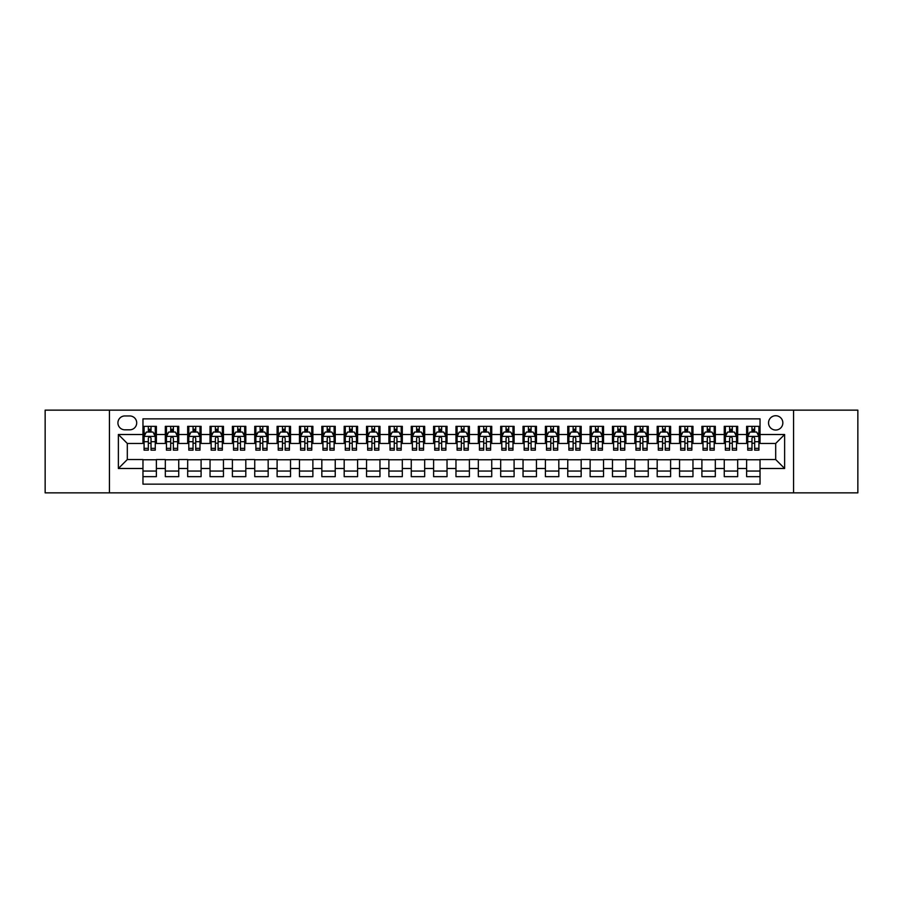 <?xml version="1.0" encoding="UTF-8"?>
<svg xmlns="http://www.w3.org/2000/svg" width="903" height="903" viewBox="0 0 903 903"><rect width="100%" height="100%" fill="white"/><g stroke="black" fill="none" stroke-linecap="round" stroke-linejoin="round"><path stroke-width="1.35" d="M775.688 415.73A7.156 7.156 0 0 0 768.532 422.886A7.156 7.156 0 0 0 775.688 430.031A7.156 7.156 0 0 0 782.845 422.886A7.156 7.156 0 0 0 775.688 415.73M793.568 492.857L857.85 492.857L857.85 410.143L793.568 410.143L793.568 492.857L109.432 492.857L109.432 410.143L45.15 410.143L45.15 492.857L109.432 492.857M760.033 426.351L746.623 426.351L746.623 434.512L737.683 434.512L737.683 443.452L746.623 443.452L746.623 434.512M737.683 434.512L737.683 426.351L724.262 426.351L724.262 434.512L715.323 434.512L715.323 443.452L724.262 443.452L724.262 434.512M715.323 434.512L715.323 426.351L701.902 426.351L701.902 434.512L692.962 434.512L692.962 443.452L701.902 443.452L701.902 434.512M692.962 434.512L692.962 426.351L679.553 426.351L679.553 434.512L670.602 434.512L670.602 443.452L679.553 443.452L679.553 434.512M670.602 434.512L670.602 426.351L657.192 426.351L657.192 434.512L648.252 434.512L648.252 443.452L657.192 443.452L657.192 434.512M648.252 434.512L648.252 426.351L634.832 426.351L634.832 434.512L625.892 434.512L625.892 443.452L634.832 443.452L634.832 434.512M625.892 434.512L625.892 426.351L612.471 426.351L612.471 434.512L603.531 434.512L603.531 443.452L612.471 443.452L612.471 434.512M603.531 434.512L603.531 426.351L590.122 426.351L590.122 434.512L581.171 434.512L581.171 443.452L590.122 443.452L590.122 434.512M581.171 434.512L581.171 426.351L567.761 426.351L567.761 434.512L558.822 434.512L558.822 443.452L567.761 443.452L567.761 434.512M558.822 434.512L558.822 426.351L545.401 426.351L545.401 434.512L536.461 434.512L536.461 443.452L545.401 443.452L545.401 434.512M536.461 434.512L536.461 426.351L523.04 426.351L523.04 434.512L514.1 434.512L514.1 443.452L523.04 443.452L523.04 434.512M514.1 434.512L514.1 426.351L500.691 426.351L500.691 434.512L491.74 434.512L491.74 443.452L500.691 443.452L500.691 434.512M491.74 434.512L491.74 426.351L478.33 426.351L478.33 434.512L469.391 434.512L469.391 443.452L478.33 443.452L478.33 434.512M469.391 434.512L469.391 426.351L455.97 426.351L455.97 434.512L447.03 434.512L447.03 443.452L455.97 443.452L455.97 434.512M447.03 434.512L447.03 426.351L433.609 426.351L433.609 434.512L424.67 434.512L424.67 443.452L433.609 443.452L433.609 434.512M424.67 434.512L424.67 426.351L411.26 426.351L411.26 434.512L402.309 434.512L402.309 443.452L411.26 443.452L411.26 434.512M402.309 434.512L402.309 426.351L388.9 426.351L388.9 434.512L379.96 434.512L379.96 443.452L388.9 443.452L388.9 434.512M379.96 434.512L379.96 426.351L366.539 426.351L366.539 434.512L357.599 434.512L357.599 443.452L366.539 443.452L366.539 434.512M357.599 434.512L357.599 426.351L344.178 426.351L344.178 434.512L335.239 434.512L335.239 443.452L344.178 443.452L344.178 434.512M335.239 434.512L335.239 426.351L321.829 426.351L321.829 434.512L312.878 434.512L312.878 443.452L321.829 443.452L321.829 434.512M312.878 434.512L312.878 426.351L299.469 426.351L299.469 434.512L290.529 434.512L290.529 443.452L299.469 443.452L299.469 434.512M290.529 434.512L290.529 426.351L277.108 426.351L277.108 434.512L268.168 434.512L268.168 443.452L277.108 443.452L277.108 434.512M268.168 434.512L268.168 426.351L254.748 426.351L254.748 434.512L245.808 434.512L245.808 443.452L254.748 443.452L254.748 434.512M245.808 434.512L245.808 426.351L232.398 426.351L232.398 434.512L223.447 434.512L223.447 443.452L232.398 443.452L232.398 434.512M223.447 434.512L223.447 426.351L210.038 426.351L210.038 434.512L201.098 434.512L201.098 443.452L210.038 443.452L210.038 434.512M201.098 434.512L201.098 426.351L187.677 426.351L187.677 434.512L178.738 434.512L178.738 443.452L187.677 443.452L187.677 434.512M178.738 434.512L178.738 426.351L165.317 426.351L165.317 443.452L156.377 443.452L156.377 426.351L142.967 426.351M142.967 476.649L156.377 476.649L156.377 459.548L165.317 459.548L165.317 476.649L178.738 476.649L178.738 459.548L187.677 459.548L187.677 468.488L178.738 468.488M187.677 468.488L187.677 476.649L201.098 476.649L201.098 459.548L210.038 459.548L210.038 468.488L201.098 468.488M210.038 468.488L210.038 476.649L223.447 476.649L223.447 459.548L232.398 459.548L232.398 468.488L223.447 468.488M232.398 468.488L232.398 476.649L245.808 476.649L245.808 459.548L254.748 459.548L254.748 468.488L245.808 468.488M254.748 468.488L254.748 476.649L268.168 476.649L268.168 459.548L277.108 459.548L277.108 468.488L268.168 468.488M277.108 468.488L277.108 476.649L290.529 476.649L290.529 459.548L299.469 459.548L299.469 468.488L290.529 468.488M299.469 468.488L299.469 476.649L312.878 476.649L312.878 459.548L321.829 459.548L321.829 468.488L312.878 468.488M321.829 468.488L321.829 476.649L335.239 476.649L335.239 459.548L344.178 459.548L344.178 468.488L335.239 468.488M344.178 468.488L344.178 476.649L357.599 476.649L357.599 459.548L366.539 459.548L366.539 468.488L357.599 468.488M366.539 468.488L366.539 476.649L379.96 476.649L379.96 459.548L388.9 459.548L388.9 468.488L379.96 468.488M388.9 468.488L388.9 476.649L402.309 476.649L402.309 459.548L411.26 459.548L411.26 468.488L402.309 468.488M411.26 468.488L411.26 476.649L424.67 476.649L424.67 459.548L433.609 459.548L433.609 468.488L424.67 468.488M433.609 468.488L433.609 476.649L447.03 476.649L447.03 459.548L455.97 459.548L455.97 468.488L447.03 468.488M455.97 468.488L455.97 476.649L469.391 476.649L469.391 459.548L478.33 459.548L478.33 468.488L469.391 468.488M478.33 468.488L478.33 476.649L491.74 476.649L491.74 459.548L500.691 459.548L500.691 468.488L491.74 468.488M500.691 468.488L500.691 476.649L514.1 476.649L514.1 459.548L523.04 459.548L523.04 468.488L514.1 468.488M523.04 468.488L523.04 476.649L536.461 476.649L536.461 459.548L545.401 459.548L545.401 468.488L536.461 468.488M545.401 468.488L545.401 476.649L558.822 476.649L558.822 459.548L567.761 459.548L567.761 468.488L558.822 468.488M567.761 468.488L567.761 476.649L581.171 476.649L581.171 459.548L590.122 459.548L590.122 468.488L581.171 468.488M590.122 468.488L590.122 476.649L603.531 476.649L603.531 459.548L612.471 459.548L612.471 468.488L603.531 468.488M612.471 468.488L612.471 476.649L625.892 476.649L625.892 459.548L634.832 459.548L634.832 468.488L625.892 468.488M634.832 468.488L634.832 476.649L648.252 476.649L648.252 459.548L657.192 459.548L657.192 468.488L648.252 468.488M657.192 468.488L657.192 476.649L670.602 476.649L670.602 459.548L679.553 459.548L679.553 468.488L670.602 468.488M679.553 468.488L679.553 476.649L692.962 476.649L692.962 459.548L701.902 459.548L701.902 468.488L692.962 468.488M701.902 468.488L701.902 476.649L715.323 476.649L715.323 459.548L724.262 459.548L724.262 468.488L715.323 468.488M724.262 468.488L724.262 476.649L737.683 476.649L737.683 459.548L746.623 459.548L746.623 468.488L737.683 468.488M124.851 429.817L129.772 429.817A6.931 6.931 0 0 0 136.703 422.886A6.931 6.931 0 0 0 129.772 415.956L124.851 415.956A6.931 6.931 0 0 0 117.921 422.886A6.931 6.931 0 0 0 124.851 429.817M793.568 410.143L109.432 410.143M760.033 434.512L760.033 418.857L142.967 418.857L142.967 443.452L127.312 443.452L127.312 459.548L142.967 459.548L142.967 484.143L760.033 484.143L760.033 459.548L775.688 459.548L775.688 443.452L760.033 443.452L760.033 434.512L784.628 434.512L784.628 468.488L760.033 468.488M142.967 468.488L118.372 468.488L118.372 434.512L142.967 434.512M746.623 468.488L746.623 476.649L760.033 476.649M142.967 431.939L144.085 431.939M148.329 431.939L151.015 431.939M155.26 431.939L156.377 431.939M142.967 443.226L144.085 443.226M148.329 443.226L151.015 443.226M155.26 443.226L156.377 443.226M142.967 459.774L156.377 459.774M142.967 471.061L156.377 471.061M165.317 443.226L166.445 443.226M170.69 443.226L173.376 443.226M177.62 443.226L178.738 443.226M165.317 431.939L166.445 431.939M170.69 431.939L173.376 431.939M177.62 431.939L178.738 431.939M165.317 459.774L178.738 459.774M165.317 471.061L178.738 471.061M187.677 459.774L201.098 459.774M187.677 471.061L201.098 471.061M187.677 431.939L188.795 431.939M193.05 431.939L195.725 431.939M199.981 431.939L201.098 431.939M187.677 443.226L188.795 443.226M193.05 443.226L195.725 443.226M199.981 443.226L201.098 443.226M210.038 459.774L223.447 459.774M210.038 471.061L223.447 471.061M210.038 431.939L211.155 431.939M215.399 431.939L218.086 431.939M222.33 431.939L223.447 431.939M210.038 443.226L211.155 443.226M215.399 443.226L218.086 443.226M222.33 443.226L223.447 443.226M232.398 459.774L245.808 459.774M232.398 471.061L245.808 471.061M232.398 431.939L233.516 431.939M237.76 431.939L240.446 431.939M244.69 431.939L245.808 431.939M232.398 443.226L233.516 443.226M237.76 443.226L240.446 443.226M244.69 443.226L245.808 443.226M254.748 459.774L268.168 459.774M254.748 471.061L268.168 471.061M254.748 431.939L255.876 431.939M260.12 431.939L262.807 431.939M267.051 431.939L268.168 431.939M254.748 443.226L255.876 443.226M260.12 443.226L262.807 443.226M267.051 443.226L268.168 443.226M277.108 459.774L290.529 459.774M277.108 471.061L290.529 471.061M277.108 431.939L278.226 431.939M282.481 431.939L285.156 431.939M289.411 431.939L290.529 431.939M277.108 443.226L278.226 443.226M282.481 443.226L285.156 443.226M289.411 443.226L290.529 443.226M299.469 459.774L312.878 459.774M299.469 471.061L312.878 471.061M299.469 431.939L300.586 431.939M304.83 431.939L307.517 431.939M311.761 431.939L312.878 431.939M299.469 443.226L300.586 443.226M304.83 443.226L307.517 443.226M311.761 443.226L312.878 443.226M321.829 459.774L335.239 459.774M321.829 471.061L335.239 471.061M321.829 431.939L322.947 431.939M327.191 431.939L329.877 431.939M334.121 431.939L335.239 431.939M321.829 443.226L322.947 443.226M327.191 443.226L329.877 443.226M334.121 443.226L335.239 443.226M344.178 459.774L357.599 459.774M344.178 471.061L357.599 471.061M344.178 431.939L345.296 431.939M349.551 431.939L352.238 431.939M356.482 431.939L357.599 431.939M344.178 443.226L345.296 443.226M349.551 443.226L352.238 443.226M356.482 443.226L357.599 443.226M366.539 459.774L379.96 459.774M366.539 471.061L379.96 471.061M366.539 431.939L367.656 431.939M371.912 431.939L374.587 431.939M378.842 431.939L379.96 431.939M366.539 443.226L367.656 443.226M371.912 443.226L374.587 443.226M378.842 443.226L379.96 443.226M388.9 459.774L402.309 459.774M388.9 471.061L402.309 471.061M388.9 431.939L390.017 431.939M394.261 431.939L396.948 431.939M401.192 431.939L402.309 431.939M388.9 443.226L390.017 443.226M394.261 443.226L396.948 443.226M401.192 443.226L402.309 443.226M411.26 459.774L424.67 459.774M411.26 471.061L424.67 471.061M411.26 431.939L412.378 431.939M416.622 431.939L419.308 431.939M423.552 431.939L424.67 431.939M411.26 443.226L412.378 443.226M416.622 443.226L419.308 443.226M423.552 443.226L424.67 443.226M433.609 459.774L447.03 459.774M433.609 471.061L447.03 471.061M433.609 431.939L434.727 431.939M438.982 431.939L441.657 431.939M445.913 431.939L447.03 431.939M433.609 443.226L434.727 443.226M438.982 443.226L441.657 443.226M445.913 443.226L447.03 443.226M455.97 459.774L469.391 459.774M455.97 471.061L469.391 471.061M455.97 431.939L457.087 431.939M461.343 431.939L464.018 431.939M468.273 431.939L469.391 431.939M455.97 443.226L457.087 443.226M461.343 443.226L464.018 443.226M468.273 443.226L469.391 443.226M478.33 459.774L491.74 459.774M478.33 471.061L491.74 471.061M478.33 431.939L479.448 431.939M483.692 431.939L486.378 431.939M490.622 431.939L491.74 431.939M478.33 443.226L479.448 443.226M483.692 443.226L486.378 443.226M490.622 443.226L491.74 443.226M500.691 459.774L514.1 459.774M500.691 471.061L514.1 471.061M500.691 431.939L501.808 431.939M506.052 431.939L508.739 431.939M512.983 431.939L514.1 431.939M500.691 443.226L501.808 443.226M506.052 443.226L508.739 443.226M512.983 443.226L514.1 443.226M523.04 459.774L536.461 459.774M523.04 471.061L536.461 471.061M523.04 431.939L524.158 431.939M528.413 431.939L531.088 431.939M535.344 431.939L536.461 431.939M523.04 443.226L524.158 443.226M528.413 443.226L531.088 443.226M535.344 443.226L536.461 443.226M545.401 459.774L558.822 459.774M545.401 471.061L558.822 471.061M545.401 431.939L546.518 431.939M550.762 431.939L553.449 431.939M557.704 431.939L558.822 431.939M545.401 443.226L546.518 443.226M550.762 443.226L553.449 443.226M557.704 443.226L558.822 443.226M567.761 459.774L581.171 459.774M567.761 471.061L581.171 471.061M567.761 431.939L568.879 431.939M573.123 431.939L575.809 431.939M580.053 431.939L581.171 431.939M567.761 443.226L568.879 443.226M573.123 443.226L575.809 443.226M580.053 443.226L581.171 443.226M590.122 459.774L603.531 459.774M590.122 471.061L603.531 471.061M590.122 431.939L591.239 431.939M595.483 431.939L598.17 431.939M602.414 431.939L603.531 431.939M590.122 443.226L591.239 443.226M595.483 443.226L598.17 443.226M602.414 443.226L603.531 443.226M612.471 459.774L625.892 459.774M612.471 471.061L625.892 471.061M612.471 431.939L613.588 431.939M617.844 431.939L620.519 431.939M624.774 431.939L625.892 431.939M612.471 443.226L613.588 443.226M617.844 443.226L620.519 443.226M624.774 443.226L625.892 443.226M634.832 459.774L648.252 459.774M634.832 471.061L648.252 471.061M634.832 431.939L635.949 431.939M640.193 431.939L642.88 431.939M647.124 431.939L648.252 431.939M634.832 443.226L635.949 443.226M640.193 443.226L642.88 443.226M647.124 443.226L648.252 443.226M657.192 459.774L670.602 459.774M657.192 471.061L670.602 471.061M657.192 431.939L658.31 431.939M662.554 431.939L665.24 431.939M669.484 431.939L670.602 431.939M657.192 443.226L658.31 443.226M662.554 443.226L665.24 443.226M669.484 443.226L670.602 443.226M679.553 459.774L692.962 459.774M679.553 471.061L692.962 471.061M679.553 431.939L680.67 431.939M684.914 431.939L687.601 431.939M691.845 431.939L692.962 431.939M679.553 443.226L680.67 443.226M684.914 443.226L687.601 443.226M691.845 443.226L692.962 443.226M701.902 459.774L715.323 459.774M701.902 471.061L715.323 471.061M701.902 431.939L703.019 431.939M707.275 431.939L709.95 431.939M714.205 431.939L715.323 431.939M701.902 443.226L703.019 443.226M707.275 443.226L709.95 443.226M714.205 443.226L715.323 443.226M724.262 459.774L737.683 459.774M724.262 471.061L737.683 471.061M724.262 431.939L725.38 431.939M729.624 431.939L732.31 431.939M736.555 431.939L737.683 431.939M724.262 443.226L725.38 443.226M729.624 443.226L732.31 443.226M736.555 443.226L737.683 443.226M746.623 459.774L760.033 459.774M746.623 471.061L760.033 471.061M746.623 431.939L747.74 431.939M751.985 431.939L754.671 431.939M758.915 431.939L760.033 431.939M746.623 443.226L747.74 443.226M751.985 443.226L754.671 443.226M758.915 443.226L760.033 443.226M127.312 443.452L118.372 434.512M127.312 459.548L118.372 468.488M784.628 434.512L775.688 443.452M784.628 468.488L775.688 459.548M151.015 429.252L148.329 429.252M155.26 448.339L151.015 448.339L151.015 450.157L155.26 450.157L155.26 436.521L153.025 432.052L146.32 432.052L144.085 436.521L144.085 450.157L148.329 450.157L148.329 448.339L144.085 448.339M144.085 436.521L144.085 426.351M155.26 436.521L155.26 426.351M148.329 432.052L148.329 426.351M151.015 426.351L151.015 432.052M151.015 448.339L151.015 438.192C150.124 436.476 149.221 436.476 148.329 438.192L148.329 448.339M173.376 429.252L170.69 429.252M177.62 448.339L173.376 448.339L173.376 450.157L177.62 450.157L177.62 436.521L175.385 432.052L168.68 432.052L166.445 436.521L166.445 450.157L170.69 450.157L170.69 448.339L166.445 448.339M166.445 436.521L166.445 426.351M177.62 436.521L177.62 426.351M170.69 432.052L170.69 426.351M173.376 426.351L173.376 432.052M173.376 448.339L173.376 438.192C172.473 436.476 171.581 436.476 170.69 438.192L170.69 448.339M195.725 429.252L193.05 429.252M199.981 448.339L195.725 448.339L195.725 450.157L199.981 450.157L199.981 436.521L197.746 432.052L191.03 432.052L188.795 436.521L188.795 450.157L193.05 450.157L193.05 448.339L188.795 448.339M188.795 436.521L188.795 426.351M199.981 436.521L199.981 426.351M193.05 432.052L193.05 426.351M195.725 426.351L195.725 432.052M195.725 448.339L195.725 438.192C194.834 436.476 193.942 436.476 193.05 438.192L193.05 448.339M218.086 429.252L215.399 429.252M222.33 448.339L218.086 448.339L218.086 450.157L222.33 450.157L222.33 436.521L220.095 432.052L213.39 432.052L211.155 436.521L211.155 450.157L215.399 450.157L215.399 448.339L211.155 448.339M211.155 436.521L211.155 426.351M222.33 436.521L222.33 426.351M215.399 432.052L215.399 426.351M218.086 426.351L218.086 432.052M218.086 448.339L218.086 438.192C217.194 436.476 216.302 436.476 215.399 438.192L215.399 448.339M240.446 429.252L237.76 429.252M244.69 448.339L240.446 448.339L240.446 450.157L244.69 450.157L244.69 436.521L242.456 432.052L235.751 432.052L233.516 436.521L233.516 450.157L237.76 450.157L237.76 448.339L233.516 448.339M233.516 436.521L233.516 426.351M244.69 436.521L244.69 426.351M237.76 432.052L237.76 426.351M240.446 426.351L240.446 432.052M240.446 448.339L240.446 438.192C239.555 436.476 238.652 436.476 237.76 438.192L237.76 448.339M262.807 429.252L260.12 429.252M267.051 448.339L262.807 448.339L262.807 450.157L267.051 450.157L267.051 436.521L264.816 432.052L258.111 432.052L255.876 436.521L255.876 450.157L260.12 450.157L260.12 448.339L255.876 448.339M255.876 436.521L255.876 426.351M267.051 436.521L267.051 426.351M260.12 432.052L260.12 426.351M262.807 426.351L262.807 432.052M262.807 448.339L262.807 438.192C261.904 436.476 261.012 436.476 260.12 438.192L260.12 448.339M285.156 429.252L282.481 429.252M289.411 448.339L285.156 448.339L285.156 450.157L289.411 450.157L289.411 436.521L287.177 432.052L280.461 432.052L278.226 436.521L278.226 450.157L282.481 450.157L282.481 448.339L278.226 448.339M278.226 436.521L278.226 426.351M289.411 436.521L289.411 426.351M282.481 432.052L282.481 426.351M285.156 426.351L285.156 432.052M285.156 448.339L285.156 438.192C284.264 436.476 283.373 436.476 282.481 438.192L282.481 448.339M307.517 429.252L304.83 429.252M311.761 448.339L307.517 448.339L307.517 450.157L311.761 450.157L311.761 436.521L309.526 432.052L302.821 432.052L300.586 436.521L300.586 450.157L304.83 450.157L304.83 448.339L300.586 448.339M300.586 436.521L300.586 426.351M311.761 436.521L311.761 426.351M304.83 432.052L304.83 426.351M307.517 426.351L307.517 432.052M307.517 448.339L307.517 438.192C306.625 436.476 305.733 436.476 304.83 438.192L304.83 448.339M329.877 429.252L327.191 429.252M334.121 448.339L329.877 448.339L329.877 450.157L334.121 450.157L334.121 436.521L331.886 432.052L325.182 432.052L322.947 436.521L322.947 450.157L327.191 450.157L327.191 448.339L322.947 448.339M322.947 436.521L322.947 426.351M334.121 436.521L334.121 426.351M327.191 432.052L327.191 426.351M329.877 426.351L329.877 432.052M329.877 448.339L329.877 438.192C328.985 436.476 328.082 436.476 327.191 438.192L327.191 448.339M352.238 429.252L349.551 429.252M356.482 448.339L352.238 448.339L352.238 450.157L356.482 450.157L356.482 436.521L354.247 432.052L347.542 432.052L345.296 436.521L345.296 450.157L349.551 450.157L349.551 448.339L345.296 448.339M345.296 436.521L345.296 426.351M356.482 436.521L356.482 426.351M349.551 432.052L349.551 426.351M352.238 426.351L352.238 432.052M352.238 448.339L352.238 438.192C351.335 436.476 350.443 436.476 349.551 438.192L349.551 448.339M374.587 429.252L371.912 429.252M378.842 448.339L374.587 448.339L374.587 450.157L378.842 450.157L378.842 436.521L376.607 432.052L369.891 432.052L367.656 436.521L367.656 450.157L371.912 450.157L371.912 448.339L367.656 448.339M367.656 436.521L367.656 426.351M378.842 436.521L378.842 426.351M371.912 432.052L371.912 426.351M374.587 426.351L374.587 432.052M374.587 448.339L374.587 438.192C373.695 436.476 372.804 436.476 371.912 438.192L371.912 448.339M396.948 429.252L394.261 429.252M401.192 448.339L396.948 448.339L396.948 450.157L401.192 450.157L401.192 436.521L398.957 432.052L392.252 432.052L390.017 436.521L390.017 450.157L394.261 450.157L394.261 448.339L390.017 448.339M390.017 436.521L390.017 426.351M401.192 436.521L401.192 426.351M394.261 432.052L394.261 426.351M396.948 426.351L396.948 432.052M396.948 448.339L396.948 438.192C396.056 436.476 395.164 436.476 394.261 438.192L394.261 448.339M419.308 429.252L416.622 429.252M423.552 448.339L419.308 448.339L419.308 450.157L423.552 450.157L423.552 436.521L421.317 432.052L414.612 432.052L412.378 436.521L412.378 450.157L416.622 450.157L416.622 448.339L412.378 448.339M412.378 436.521L412.378 426.351M423.552 436.521L423.552 426.351M416.622 432.052L416.622 426.351M419.308 426.351L419.308 432.052M419.308 448.339L419.308 438.192C418.416 436.476 417.513 436.476 416.622 438.192L416.622 448.339M441.657 429.252L438.982 429.252M445.913 448.339L441.657 448.339L441.657 450.157L445.913 450.157L445.913 436.521L443.678 432.052L436.973 432.052L434.727 436.521L434.727 450.157L438.982 450.157L438.982 448.339L434.727 448.339M434.727 436.521L434.727 426.351M445.913 436.521L445.913 426.351M438.982 432.052L438.982 426.351M441.657 426.351L441.657 432.052M441.657 448.339L441.657 438.192C440.766 436.476 439.874 436.476 438.982 438.192L438.982 448.339M464.018 429.252L461.343 429.252M468.273 448.339L464.018 448.339L464.018 450.157L468.273 450.157L468.273 436.521L466.027 432.052L459.322 432.052L457.087 436.521L457.087 450.157L461.343 450.157L461.343 448.339L457.087 448.339M457.087 436.521L457.087 426.351M468.273 436.521L468.273 426.351M461.343 432.052L461.343 426.351M464.018 426.351L464.018 432.052M464.018 448.339L464.018 438.192C463.126 436.476 462.234 436.476 461.343 438.192L461.343 448.339M486.378 429.252L483.692 429.252M490.622 448.339L486.378 448.339L486.378 450.157L490.622 450.157L490.622 436.521L488.388 432.052L481.683 432.052L479.448 436.521L479.448 450.157L483.692 450.157L483.692 448.339L479.448 448.339M479.448 436.521L479.448 426.351M490.622 436.521L490.622 426.351M483.692 432.052L483.692 426.351M486.378 426.351L486.378 432.052M486.378 448.339L486.378 438.192C485.487 436.476 484.595 436.476 483.692 438.192L483.692 448.339M508.739 429.252L506.052 429.252M512.983 448.339L508.739 448.339L508.739 450.157L512.983 450.157L512.983 436.521L510.748 432.052L504.043 432.052L501.808 436.521L501.808 450.157L506.052 450.157L506.052 448.339L501.808 448.339M501.808 436.521L501.808 426.351M512.983 436.521L512.983 426.351M506.052 432.052L506.052 426.351M508.739 426.351L508.739 432.052M508.739 448.339L508.739 438.192C507.847 436.476 506.944 436.476 506.052 438.192L506.052 448.339M531.088 429.252L528.413 429.252M535.344 448.339L531.088 448.339L531.088 450.157L535.344 450.157L535.344 436.521L533.109 432.052L526.393 432.052L524.158 436.521L524.158 450.157L528.413 450.157L528.413 448.339L524.158 448.339M524.158 436.521L524.158 426.351M535.344 436.521L535.344 426.351M528.413 432.052L528.413 426.351M531.088 426.351L531.088 432.052M531.088 448.339L531.088 438.192C530.196 436.476 529.305 436.476 528.413 438.192L528.413 448.339M553.449 429.252L550.762 429.252M557.704 448.339L553.449 448.339L553.449 450.157L557.704 450.157L557.704 436.521L555.458 432.052L548.753 432.052L546.518 436.521L546.518 450.157L550.762 450.157L550.762 448.339L546.518 448.339M546.518 436.521L546.518 426.351M557.704 436.521L557.704 426.351M550.762 432.052L550.762 426.351M553.449 426.351L553.449 432.052M553.449 448.339L553.449 438.192C552.557 436.476 551.665 436.476 550.762 438.192L550.762 448.339M575.809 429.252L573.123 429.252M580.053 448.339L575.809 448.339L575.809 450.157L580.053 450.157L580.053 436.521L577.818 432.052L571.114 432.052L568.879 436.521L568.879 450.157L573.123 450.157L573.123 448.339L568.879 448.339M568.879 436.521L568.879 426.351M580.053 436.521L580.053 426.351M573.123 432.052L573.123 426.351M575.809 426.351L575.809 432.052M575.809 448.339L575.809 438.192C574.918 436.476 574.026 436.476 573.123 438.192L573.123 448.339M598.17 429.252L595.483 429.252M602.414 448.339L598.17 448.339L598.17 450.157L602.414 450.157L602.414 436.521L600.179 432.052L593.474 432.052L591.239 436.521L591.239 450.157L595.483 450.157L595.483 448.339L591.239 448.339M591.239 436.521L591.239 426.351M602.414 436.521L602.414 426.351M595.483 432.052L595.483 426.351M598.17 426.351L598.17 432.052M598.17 448.339L598.17 438.192C597.278 436.476 596.375 436.476 595.483 438.192L595.483 448.339M620.519 429.252L617.844 429.252M624.774 448.339L620.519 448.339L620.519 450.157L624.774 450.157L624.774 436.521L622.539 432.052L615.823 432.052L613.588 436.521L613.588 450.157L617.844 450.157L617.844 448.339L613.588 448.339M613.588 436.521L613.588 426.351M624.774 436.521L624.774 426.351M617.844 432.052L617.844 426.351M620.519 426.351L620.519 432.052M620.519 448.339L620.519 438.192C619.627 436.476 618.736 436.476 617.844 438.192L617.844 448.339M642.88 429.252L640.193 429.252M647.124 448.339L642.88 448.339L642.88 450.157L647.124 450.157L647.124 436.521L644.889 432.052L638.184 432.052L635.949 436.521L635.949 450.157L640.193 450.157L640.193 448.339L635.949 448.339M635.949 436.521L635.949 426.351M647.124 436.521L647.124 426.351M640.193 432.052L640.193 426.351M642.88 426.351L642.88 432.052M642.88 448.339L642.88 438.192C641.988 436.476 641.096 436.476 640.193 438.192L640.193 448.339M665.24 429.252L662.554 429.252M669.484 448.339L665.24 448.339L665.24 450.157L669.484 450.157L669.484 436.521L667.249 432.052L660.544 432.052L658.31 436.521L658.31 450.157L662.554 450.157L662.554 448.339L658.31 448.339M658.31 436.521L658.31 426.351M669.484 436.521L669.484 426.351M662.554 432.052L662.554 426.351M665.24 426.351L665.24 432.052M665.24 448.339L665.24 438.192C664.348 436.476 663.457 436.476 662.554 438.192L662.554 448.339M687.601 429.252L684.914 429.252M691.845 448.339L687.601 448.339L687.601 450.157L691.845 450.157L691.845 436.521L689.61 432.052L682.905 432.052L680.67 436.521L680.67 450.157L684.914 450.157L684.914 448.339L680.67 448.339M680.67 436.521L680.67 426.351M691.845 436.521L691.845 426.351M684.914 432.052L684.914 426.351M687.601 426.351L687.601 432.052M687.601 448.339L687.601 438.192C686.709 436.476 685.806 436.476 684.914 438.192L684.914 448.339M709.95 429.252L707.275 429.252M714.205 448.339L709.95 448.339L709.95 450.157L714.205 450.157L714.205 436.521L711.97 432.052L705.254 432.052L703.019 436.521L703.019 450.157L707.275 450.157L707.275 448.339L703.019 448.339M703.019 436.521L703.019 426.351M714.205 436.521L714.205 426.351M707.275 432.052L707.275 426.351M709.95 426.351L709.95 432.052M709.95 448.339L709.95 438.192C709.058 436.476 708.166 436.476 707.275 438.192L707.275 448.339M732.31 429.252L729.624 429.252M736.555 448.339L732.31 448.339L732.31 450.157L736.555 450.157L736.555 436.521L734.32 432.052L727.615 432.052L725.38 436.521L725.38 450.157L729.624 450.157L729.624 448.339L725.38 448.339M725.38 436.521L725.38 426.351M736.555 436.521L736.555 426.351M729.624 432.052L729.624 426.351M732.31 426.351L732.31 432.052M732.31 448.339L732.31 438.192C731.419 436.476 730.527 436.476 729.624 438.192L729.624 448.339M754.671 429.252L751.985 429.252M758.915 448.339L754.671 448.339L754.671 450.157L758.915 450.157L758.915 436.521L756.68 432.052L749.975 432.052L747.74 436.521L747.74 450.157L751.985 450.157L751.985 448.339L747.74 448.339M747.74 436.521L747.74 426.351M758.915 436.521L758.915 426.351M751.985 432.052L751.985 426.351M754.671 426.351L754.671 432.052M754.671 448.339L754.671 438.192C753.779 436.476 752.888 436.476 751.985 438.192L751.985 448.339M165.317 468.488L156.377 468.488M165.317 434.512L156.377 434.512M155.203 436.409L144.141 436.409M144.085 433.282L145.699 433.282M153.645 433.282L155.26 433.282M148.329 441.702L144.085 441.702M155.26 441.702L151.015 441.702M151.015 430.675L148.329 430.675M177.564 436.409L166.491 436.409M166.445 433.282L168.06 433.282M175.995 433.282L177.62 433.282M170.69 441.702L166.445 441.702M177.62 441.702L173.376 441.702M173.376 430.675L170.69 430.675M199.924 436.409L188.851 436.409M188.795 433.282L190.42 433.282M198.355 433.282L199.981 433.282M193.05 441.702L188.795 441.702M199.981 441.702L195.725 441.702M195.725 430.675L193.05 430.675M222.273 436.409L211.212 436.409M211.155 433.282L212.781 433.282M220.716 433.282L222.33 433.282M215.399 441.702L211.155 441.702M222.33 441.702L218.086 441.702M218.086 430.675L215.399 430.675M244.634 436.409L233.572 436.409M233.516 433.282L235.13 433.282M243.076 433.282L244.69 433.282M237.76 441.702L233.516 441.702M244.69 441.702L240.446 441.702M240.446 430.675L237.76 430.675M266.995 436.409L255.921 436.409M255.876 433.282L257.49 433.282M265.426 433.282L267.051 433.282M260.12 441.702L255.876 441.702M267.051 441.702L262.807 441.702M262.807 430.675L260.12 430.675M289.355 436.409L278.282 436.409M278.226 433.282L279.851 433.282M287.786 433.282L289.411 433.282M282.481 441.702L278.226 441.702M289.411 441.702L285.156 441.702M285.156 430.675L282.481 430.675M311.704 436.409L300.643 436.409M300.586 433.282L302.212 433.282M310.147 433.282L311.761 433.282M304.83 441.702L300.586 441.702M311.761 441.702L307.517 441.702M307.517 430.675L304.83 430.675M334.065 436.409L323.003 436.409M322.947 433.282L324.561 433.282M332.507 433.282L334.121 433.282M327.191 441.702L322.947 441.702M334.121 441.702L329.877 441.702M329.877 430.675L327.191 430.675M356.425 436.409L345.352 436.409M345.296 433.282L346.921 433.282M354.856 433.282L356.482 433.282M349.551 441.702L345.296 441.702M356.482 441.702L352.238 441.702M352.238 430.675L349.551 430.675M378.786 436.409L367.713 436.409M367.656 433.282L369.282 433.282M377.217 433.282L378.842 433.282M371.912 441.702L367.656 441.702M378.842 441.702L374.587 441.702M374.587 430.675L371.912 430.675M401.135 436.409L390.073 436.409M390.017 433.282L391.642 433.282M399.577 433.282L401.192 433.282M394.261 441.702L390.017 441.702M401.192 441.702L396.948 441.702M396.948 430.675L394.261 430.675M423.496 436.409L412.434 436.409M412.378 433.282L413.992 433.282M421.927 433.282L423.552 433.282M416.622 441.702L412.378 441.702M423.552 441.702L419.308 441.702M419.308 430.675L416.622 430.675M445.856 436.409L434.783 436.409M434.727 433.282L436.352 433.282M444.287 433.282L445.913 433.282M438.982 441.702L434.727 441.702M445.913 441.702L441.657 441.702M441.657 430.675L438.982 430.675M468.217 436.409L457.144 436.409M457.087 433.282L458.713 433.282M466.648 433.282L468.273 433.282M461.343 441.702L457.087 441.702M468.273 441.702L464.018 441.702M464.018 430.675L461.343 430.675M490.566 436.409L479.504 436.409M479.448 433.282L481.073 433.282M489.008 433.282L490.622 433.282M483.692 441.702L479.448 441.702M490.622 441.702L486.378 441.702M486.378 430.675L483.692 430.675M512.927 436.409L501.865 436.409M501.808 433.282L503.422 433.282M511.358 433.282L512.983 433.282M506.052 441.702L501.808 441.702M512.983 441.702L508.739 441.702M508.739 430.675L506.052 430.675M535.287 436.409L524.214 436.409M524.158 433.282L525.783 433.282M533.718 433.282L535.344 433.282M528.413 441.702L524.158 441.702M535.344 441.702L531.088 441.702M531.088 430.675L528.413 430.675M557.648 436.409L546.575 436.409M546.518 433.282L548.144 433.282M556.079 433.282L557.704 433.282M550.762 441.702L546.518 441.702M557.704 441.702L553.449 441.702M553.449 430.675L550.762 430.675M579.997 436.409L568.935 436.409M568.879 433.282L570.493 433.282M578.439 433.282L580.053 433.282M573.123 441.702L568.879 441.702M580.053 441.702L575.809 441.702M575.809 430.675L573.123 430.675M602.357 436.409L591.296 436.409M591.239 433.282L592.853 433.282M600.788 433.282L602.414 433.282M595.483 441.702L591.239 441.702M602.414 441.702L598.17 441.702M598.17 430.675L595.483 430.675M624.718 436.409L613.645 436.409M613.588 433.282L615.214 433.282M623.149 433.282L624.774 433.282M617.844 441.702L613.588 441.702M624.774 441.702L620.519 441.702M620.519 430.675L617.844 430.675M647.079 436.409L636.005 436.409M635.949 433.282L637.574 433.282M645.51 433.282L647.124 433.282M640.193 441.702L635.949 441.702M647.124 441.702L642.88 441.702M642.88 430.675L640.193 430.675M669.428 436.409L658.366 436.409M658.31 433.282L659.924 433.282M667.87 433.282L669.484 433.282M662.554 441.702L658.31 441.702M669.484 441.702L665.24 441.702M665.24 430.675L662.554 430.675M691.788 436.409L680.727 436.409M680.67 433.282L682.284 433.282M690.219 433.282L691.845 433.282M684.914 441.702L680.67 441.702M691.845 441.702L687.601 441.702M687.601 430.675L684.914 430.675M714.149 436.409L703.076 436.409M703.019 433.282L704.645 433.282M712.58 433.282L714.205 433.282M707.275 441.702L703.019 441.702M714.205 441.702L709.95 441.702M709.95 430.675L707.275 430.675M736.509 436.409L725.436 436.409M725.38 433.282L727.005 433.282M734.94 433.282L736.555 433.282M729.624 441.702L725.38 441.702M736.555 441.702L732.31 441.702M732.31 430.675L729.624 430.675M758.859 436.409L747.797 436.409M747.74 433.282L749.355 433.282M757.301 433.282L758.915 433.282M751.985 441.702L747.74 441.702M758.915 441.702L754.671 441.702M754.671 430.675L751.985 430.675"/></g></svg>

